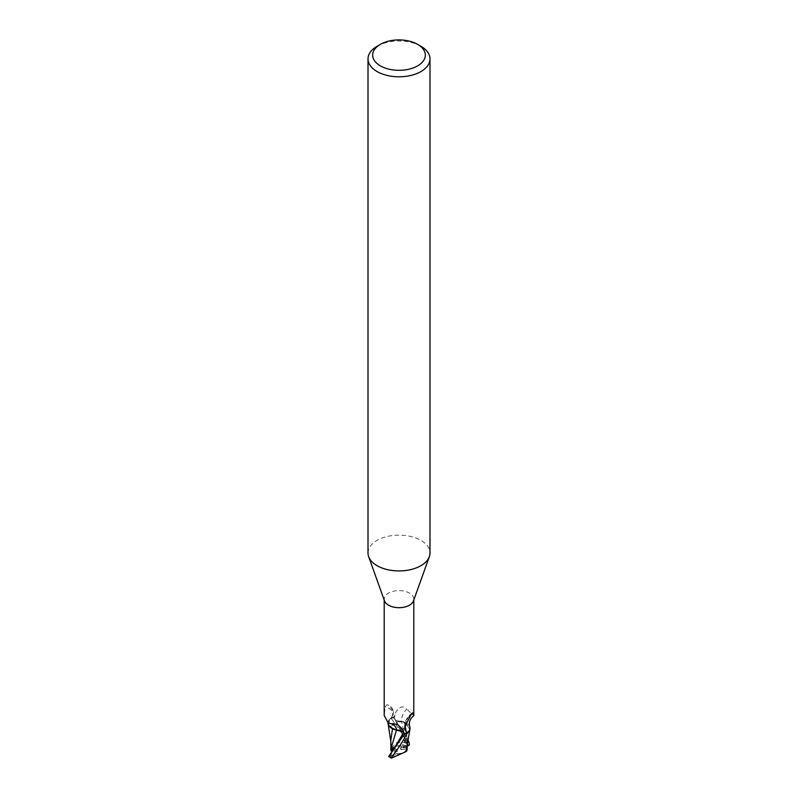 <?xml version="1.0" encoding="UTF-8"?>
<svg xmlns="http://www.w3.org/2000/svg" width="798" height="798" viewBox="0 0 798 798"><rect width="100%" height="100%" fill="white"/><g stroke="black" fill="none" stroke-linecap="round" stroke-linejoin="round"><path stroke-width="0.6" stroke-dasharray="3.99 2.99" d="M368.008 553.034A30.992 17.895 180 0 1 377.085 540.386A30.992 17.895 180 0 1 410.86 536.505A30.992 17.895 180 0 1 429.992 553.034M384.506 600.884A14.793 8.539 180 0 1 384.207 599.148A14.793 8.539 180 0 1 388.536 593.104A14.793 8.539 180 0 1 404.666 591.258A14.793 8.539 180 0 1 413.793 599.148A14.793 8.539 180 0 1 413.494 600.884M403.928 728.644A6.973 4.03 180 0 1 396.327 729.512A6.973 4.03 180 0 1 392.027 725.791A6.973 4.03 180 0 1 394.072 722.948A6.973 4.03 180 0 1 401.673 722.08A6.973 4.03 180 0 1 405.973 725.791A6.973 4.03 180 0 1 403.928 728.644A6.973 4.03 180 0 1 396.327 729.512A6.973 4.03 180 0 1 392.027 725.791A6.973 4.03 180 0 1 394.072 722.948A6.973 4.03 180 0 1 401.673 722.08A6.973 4.03 180 0 1 405.973 725.791A6.973 4.03 180 0 1 403.928 728.644M394.95 746.429L393.324 747.367L394.95 746.429A6.973 4.03 180 0 1 403.349 746.559L400.576 748.155L400.865 749.561L405.913 745.761L402.531 744.664L403.349 746.559M392.087 750.21A6.973 4.03 180 0 1 392.027 749.711A6.973 4.03 180 0 1 393.324 747.367M390.471 756.544L391.908 752.245L395.469 751.606L392.087 746.798L392.087 748.155L392.087 746.808L395.469 751.606L394.651 752.853L397.424 751.257L397.135 749.851L393.005 750.15M403.05 752.983L404.676 752.045L403.05 752.983A6.973 4.03 180 0 1 394.651 752.853M403.519 732.614L396.446 730.25L403.519 732.614M393.614 729.212L388.097 723.776L388.975 719.896L390.601 718.2A15.421 8.898 180 0 1 393.514 717.352L407.808 739.606M387.978 723.118A13.297 7.681 180 0 1 387.988 722.569A13.297 7.681 180 0 1 389.145 719.796A13.297 7.681 180 0 1 389.963 718.908L392.786 715.527L393.015 710.809L388.536 705.302L386.95 704.674L385.225 706.938L384.207 715.626M404.985 726.439A16.808 16.02 -29.6 0 1 411.05 714.579M401.434 721.212A6.663 3.85 180 0 1 394.382 718.789L393.663 717.701L395.868 712.105C399.579 706.39 403.199 705.412 406.711 709.183A16.868 16.07 -29.6 0 0 401.434 721.212A13.297 7.681 180 0 1 404.387 722.12A13.297 7.681 180 0 1 409.773 726.908M405.374 725.372A16 15.252 -29.6 0 1 411.189 714.36M412.775 713.193C415.559 717.043 413.534 715.706 406.711 709.183M389.963 718.908A14.793 8.539 180 0 1 393.663 717.701M391.658 717.143A16 9.057 169.5 0 0 385.225 706.938M393.015 710.809A16.808 9.506 169.5 0 0 390.561 706.609A16.808 9.506 169.5 0 0 389.155 705.661A16.808 9.506 169.5 0 0 386.95 704.674M390.821 740.484L391.489 747.666L396.915 742.409L406.431 742.768L406.79 741.97C401.444 732.374 396.087 724.414 390.741 718.1L387.988 722.569L388.077 723.706L392.536 728.564M393.254 716.963L394.461 718.769C395.848 720.504 398.202 721.312 401.514 721.192L405.464 722.779L410.012 728.774M407.379 742.24L406.092 738.3L405.663 739.347L394.481 718.799C395.888 720.584 398.242 721.422 401.554 721.302L401.504 721.192M393.743 717.681L393.514 717.352A15.421 8.898 180 0 0 390.601 718.2L388.975 719.896L388.097 723.776L392.496 728.714M406.98 746.01L407.189 740.195L405.494 722.898L409.893 729.611L405.464 722.779M406.661 744.025L401.544 721.302L405.593 722.978L401.554 721.302C398.242 721.422 395.888 720.594 394.481 718.799L401.773 732.873L405.025 742.898L407.1 744.873L407.15 750.02M377.085 46.254A30.992 17.895 180 0 1 420.915 46.254M388.626 757.003L394.062 753.811L395.469 751.606L397.424 751.257M397.135 749.851L392.087 746.808M400.865 749.561L405.913 749.202A6.973 4.03 180 0 1 405.973 749.711A6.973 4.03 180 0 1 404.676 752.045M405.913 749.202L405.913 745.761L405.973 750.22L403.928 752.534L395.788 754.549L390.741 757.462L390.96 757.95M392.077 750.898L394.072 746.838C396.506 745.631 399.219 745.811 402.212 747.397A6.973 4.03 180 0 1 403.938 748.135L402.531 744.664L400.576 748.155M406.092 738.3L402.531 744.664L405.913 745.761L407.1 744.873M409.025 731.477L409.783 729.99M390.94 750.918L391.599 747.497M391.229 752.813L393.045 750.489M388.576 756.863L389.165 756.684A13.945 8.05 180 0 0 390.741 757.462M405.663 739.347L405.025 742.898M392.087 746.798L390.9 746.08M402.212 747.397L407.259 744.484L406.431 742.768M407.08 749.621L405.923 749.891M390.741 718.1A15.491 8.948 180 0 1 393.484 717.312M407.16 746.28L403.938 748.135M395.788 754.549A6.973 4.03 180 0 1 394.062 753.811M394.382 718.789A23.282 22.194 -29.6 0 1 395.868 712.105M402.791 729.881A23.282 13.177 169.5 0 0 402.711 729.731A23.282 13.177 169.5 0 0 402.132 728.803M389.973 756.205L390.392 755.437M392.337 751.955L394.551 748.265L392.885 751.327M406.79 741.97A15.491 8.948 180 0 1 409.284 743.018M407.259 744.484A13.945 8.05 180 0 1 408.835 745.262M392.027 749.711L392.027 750.22M384.207 600.026L384.207 599.148M412.327 712.833C406.491 717.033 403.958 722.599 404.726 729.542M413.793 600.026L413.793 599.148M392.786 715.527C394.162 712.035 393.424 709.063 390.561 706.609M402.91 730.09L397.524 724.434M389.145 719.796L389.454 723.806M388.237 724.474L388.077 723.706M405.973 749.711L405.973 750.22M390.92 742.729L390.821 741.412M407.18 740.195L407.18 743.876"/><path stroke-width="1.2" d="M417.623 44.359L420.915 46.254A30.992 17.895 180 0 1 429.992 58.902L429.992 553.034A30.992 17.895 180 0 1 429.344 556.665A30.992 17.895 180 0 1 420.915 565.692A30.992 17.895 180 0 1 390.122 570.181A30.992 17.895 180 0 1 368.656 556.665A30.992 17.895 180 0 1 368.008 553.034L368.008 58.902A30.992 17.895 180 0 1 377.085 46.254L380.377 44.359A26.344 15.212 180 0 1 417.623 44.359A26.344 15.212 180 0 1 417.623 65.865A26.344 15.212 180 0 1 380.377 65.865A26.344 15.212 180 0 1 380.377 44.359L377.085 46.254M429.344 556.665L413.494 600.884A14.793 8.539 180 0 1 409.464 605.193A14.793 8.539 180 0 1 394.761 607.328A14.793 8.539 180 0 1 384.506 600.884L368.656 556.665M429.992 58.902A30.992 17.895 180 0 1 420.915 71.561A30.992 17.895 180 0 1 387.14 75.431A30.992 17.895 180 0 1 368.008 58.902M393.005 750.15L392.087 750.22A6.973 4.03 180 0 1 392.087 750.21L392.087 748.155L392.077 750.898L390.92 750.798L390.821 740.484M409.025 731.477L407.399 733.133A15.421 8.898 180 0 1 404.486 733.99L388.716 756.404L390.96 757.95L391.569 758.1L391.21 757.442C396.556 751.167 401.913 743.098 407.259 733.232L409.893 729.601L407.399 733.133A15.421 8.898 180 0 1 404.486 733.99L404.257 733.651M404.746 734.35L403.539 732.574C402.152 730.838 399.798 730.03 396.486 730.15L393.614 729.212A13.297 7.681 180 0 1 387.978 723.118M396.626 730.24L392.426 728.594L396.496 730.15M384.207 600.026L384.207 715.626L388.367 723.277L397.524 724.434L402.132 728.803L404.337 733.631A14.793 8.539 180 0 0 408.037 732.434L406.342 731.985L404.726 729.542L404.985 726.439L411.05 714.579L412.775 713.193L413.793 715.626C409.893 718.818 408.556 722.579 409.773 726.908A13.297 7.681 180 0 1 410.012 728.774A13.297 7.681 180 0 1 408.037 732.434M412.327 712.833L412.775 713.193A16 15.252 -29.6 0 0 411.189 714.36M406.342 731.985A16 15.252 -29.6 0 1 405.374 725.372M393.614 729.212A13.297 7.681 180 0 0 396.566 730.12A6.663 3.85 180 0 1 403.618 732.554L404.337 733.631M410.012 728.774L409.783 729.99M396.566 730.12A16.868 9.546 169.5 0 0 391.289 723.766M393.045 750.489L390.9 746.08L390.92 750.798M391.339 747.237L396.456 730.25M392.496 728.714L390.811 740.185M406.98 746.01L406.511 751.377L391.569 758.1M407.06 749.561L406.382 751.507M409.374 744.943L407.529 746.06L407.379 742.24M409.274 743.008C409.643 744.743 409.165 745.482 407.848 745.212M407.808 739.606L409.284 743.018M407.259 733.232A15.491 8.948 180 0 1 404.516 734.03M403.618 732.554A23.282 13.177 169.5 0 0 402.791 729.881M392.656 750.998L403.539 732.574M408.027 745.741L407.608 744.524M391.21 757.442A15.491 8.948 180 0 1 388.716 756.404M413.793 715.626L413.793 600.026M389.225 723.527L388.367 723.277M390.821 741.412L388.237 724.474M406.96 746.389L409.883 729.641M407.18 743.876L407.15 750.02"/></g></svg>
